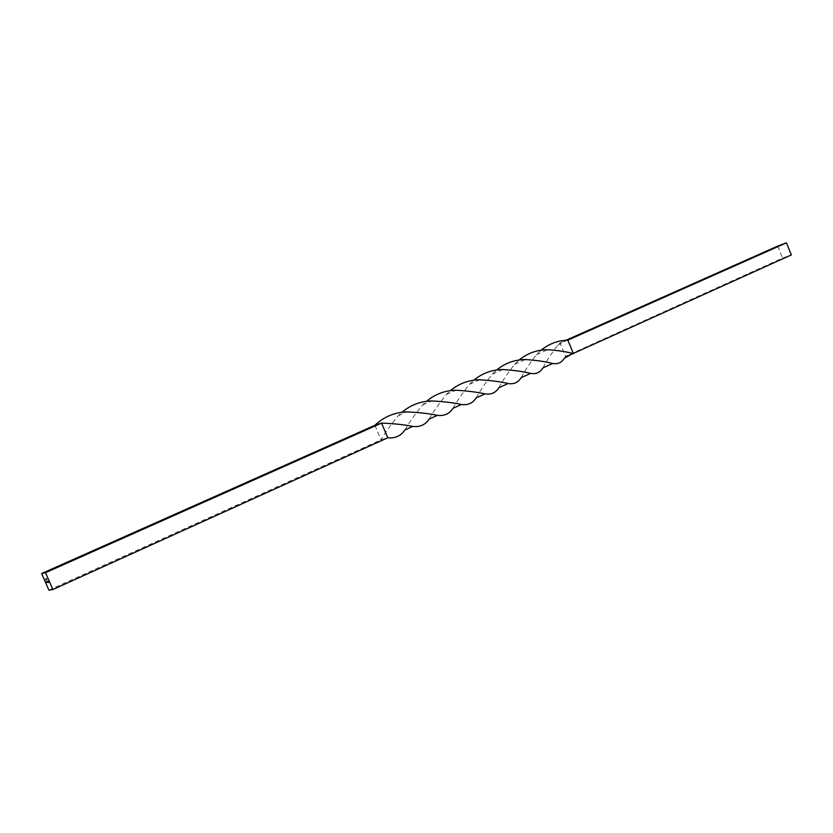 <?xml version="1.0" encoding="UTF-8"?>
<svg xmlns="http://www.w3.org/2000/svg" width="833" height="833" viewBox="0 0 833 833"><rect width="100%" height="100%" fill="white"/><g stroke="black" fill="none" stroke-linecap="round" stroke-linejoin="round"><path stroke-width="0.62" stroke-dasharray="4.17 3.12" d="M374.881 425.288L381.025 439.845C385.294 432.4 391.052 424.351 398.309 415.698L401.933 412.293M48.908 590.17L381.025 439.845L387.782 437.773M476.164 397.914C479.829 391.125 485.202 383.222 492.282 374.204L496.707 370.008M564.305 358.273L565.555 356.316L782.541 258.095L791.35 254.919M542.991 367.853C546.104 361.605 550.998 354.098 557.662 345.362L560.005 342.936L565.555 356.316L569.72 354.91M452.913 408.368C456.776 401.371 462.336 393.322 469.573 384.242L473.8 380.233M567.846 340.156L560.005 342.936L565.971 340.281M777.678 246.099L782.541 258.095M404.89 429.974C409.159 422.57 415.063 414.23 422.602 404.973L426.454 401.36M498.915 387.678C502.382 381.056 507.599 373.299 514.555 364.385L519.126 360.012M429.172 419.061C433.233 411.866 438.949 403.682 446.321 394.498L450.351 390.687M521.187 377.651C524.478 371.237 529.528 363.604 536.327 354.764L541.096 350.204M48.179 581.892L48.553 582.434M47.648 581.403L48.231 582.506L47.679 581.403M47.564 581.444L47.918 582.579M47.627 582.184L47.356 581.465M47.575 581.549L47.877 582.246M47.325 581.465L47.637 582.205M47.273 582.246L46.825 581.559M46.981 581.559L47.054 582.319M47.002 582.309L46.523 581.621M46.877 582.163L46.554 581.611M47.054 582.048L46.856 581.528M46.929 579.685L46.429 578.706L46.846 579.726M45.971 578.82L46.554 579.279M46.575 579.279L46.669 579.83M46.211 579.851L45.888 578.779L46.273 579.841M398.309 415.698L406.9 411.887M492.282 374.204L502.83 369.529M422.602 404.973L431.702 400.954M514.555 364.385L525.488 359.533M469.573 384.242L479.631 379.786M557.662 345.362L565.565 340.957M446.321 394.498L455.922 390.24M536.327 354.764L547.729 349.714"/><path stroke-width="1.25" d="M46.804 579.737L46.367 578.737L46.804 579.737M46.523 581.621L46.908 582.423L46.523 581.621M46.752 581.58L47.127 582.382L46.752 581.58M47.137 582.215L46.825 581.559L47.158 582.205M47.648 581.403L48.168 582.538L47.648 581.403M45.534 572.688L41.65 573.531L48.908 590.17L52.875 589.525L45.534 572.688L381.587 423.081L374.881 425.288C383.888 416.792 394.561 412.325 406.9 411.887C419.124 412.46 429.287 413.605 437.387 415.334C444.156 416.219 449.331 413.897 452.913 408.368L461.482 404.505C467.886 405.39 472.78 403.193 476.164 397.914L485.025 393.905C491.126 394.8 495.75 392.728 498.915 387.678L508.078 383.544C513.836 384.45 518.209 382.482 521.187 377.651L530.611 373.403C536.077 374.298 540.211 372.445 542.991 367.853L552.675 363.49C557.829 364.385 561.713 362.647 564.305 358.273L571.199 354.41L791.35 254.919L786.446 242.83L777.678 246.099L565.971 340.281M48.054 581.33L48.553 582.434L48.054 581.33M47.71 582.1L47.502 581.413L47.741 582.09M47.325 581.465L47.627 582.298L47.325 581.465M46.315 579.351L46.148 578.748L46.336 579.351M46.252 579.633L45.877 578.841L46.231 579.643M46.148 579.862L45.805 578.82L46.148 579.862M41.65 573.531L374.881 425.288M401.933 412.293C410.554 405.025 420.478 401.246 431.702 400.954C443.739 401.558 453.662 402.745 461.482 404.505M496.707 370.008C505.121 363.094 514.721 359.606 525.488 359.533C536.858 360.345 545.917 361.668 552.675 363.49M473.8 380.233C482.255 373.236 491.928 369.675 502.83 369.529C514.357 370.321 523.624 371.612 530.611 373.403M52.875 589.525L387.782 437.773C395.154 438.554 400.85 435.961 404.89 429.974L412.762 426.423C419.874 427.287 425.34 424.83 429.172 419.061L437.387 415.334M426.454 401.36C434.993 394.196 444.812 390.49 455.922 390.24C467.792 390.927 477.496 392.145 485.025 393.905M519.126 360.012C527.497 353.182 537.035 349.745 547.729 349.714C558.412 350.485 566.981 351.797 573.437 353.65L567.846 340.156L786.446 242.83M569.72 354.91L571.199 354.41M387.782 437.773L381.587 423.081C393.967 423.591 404.359 424.705 412.762 426.423M450.351 390.687C458.868 383.596 468.625 379.963 479.631 379.786C491.324 380.504 500.81 381.753 508.078 383.544M541.096 350.204C548.926 343.81 557.839 340.468 567.846 340.156"/></g></svg>
